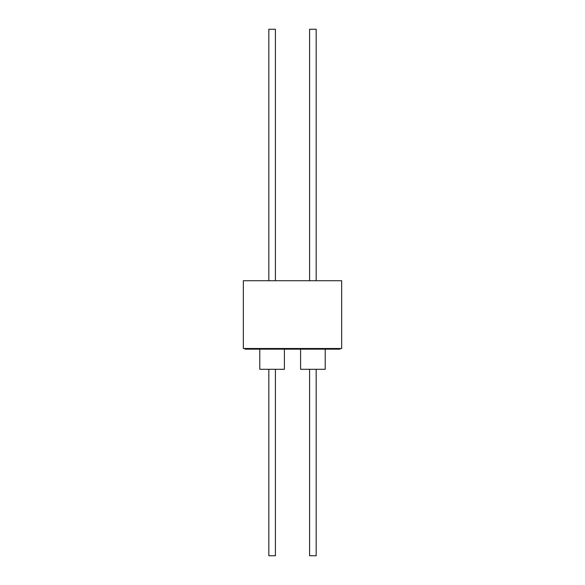 <?xml version="1.0" encoding="UTF-8"?>
<svg xmlns="http://www.w3.org/2000/svg" width="585" height="585" viewBox="0 0 585 585"><rect width="100%" height="100%" fill="white"/><g stroke="black" fill="none" stroke-linecap="round" stroke-linejoin="round"><path stroke-width="0.88" d="M341.662 280.72L243.338 280.72L243.338 348.506L341.662 348.506L341.662 280.72M340.017 348.506L340.017 349.165L244.983 349.165L244.983 348.506M325.209 349.165L325.209 369.303L300.595 369.303L300.595 349.165M284.405 349.165L284.405 369.303L259.791 369.303L259.791 349.165M309.589 280.72L309.589 29.25L316.171 29.25L316.171 280.72M309.589 369.303L309.589 555.75L316.171 555.75L316.171 369.303M268.829 280.72L268.829 29.25L275.411 29.25L275.411 280.72M268.829 369.303L268.829 555.75L275.411 555.75L275.411 369.303"/></g></svg>
